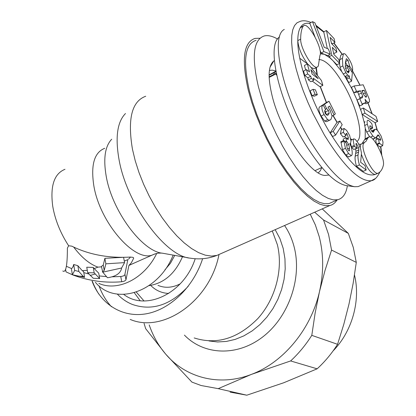 <?xml version="1.0" encoding="UTF-8"?>
<svg xmlns="http://www.w3.org/2000/svg" width="416" height="416" viewBox="0 0 416 416"><rect width="100%" height="100%" fill="white"/><g stroke="black" fill="none" stroke-linecap="round" stroke-linejoin="round"><path stroke-width="0.62" d="M318.297 66.118L319.909 55.562C323.237 50.019 309.509 23.598 304.195 25.402L303.056 26.307C301.47 29.26 300.674 33.535 300.664 39.135C300.269 48.048 312.525 68.999 317.023 67.236L318.297 66.118M361.26 185.214L358.14 186.602L354.619 186.722C342.519 184.48 327.829 169.406 310.56 141.492C282.745 95.888 269.792 36.442 284.294 29.427M279.526 36.998C266.214 44.777 278.486 100.417 304.481 142.886C320.84 169.229 334.854 183.482 346.507 185.64L354.619 186.722M364.432 142.506L363.324 143.941C360.734 150.301 373.131 175.178 377.905 173.248L378.274 173.113C380.65 171.855 382.32 169.338 383.287 165.563C385.497 159.016 373.584 135.221 368.909 136.911L367.614 138.362L365.856 141.56L361.036 144.212L360.485 145.252L360.22 147.633M361.494 154.575C365.867 166.702 370.386 173.347 375.055 174.517L375.773 174.195M378.128 173.181L375.43 174.387C364.629 178.069 349.164 163.701 329.03 131.284C310.887 100.76 297.43 61.204 297.788 40.628C297.814 35.027 298.626 30.742 300.232 27.784C302.39 23.962 305.614 22.547 309.915 23.53L314.959 36.837M303.43 25.808L300.232 27.784L303.056 26.307M319.987 50.102L321.084 52.993L327.584 55.572L330.335 54.184L328.354 48.984L324.199 47.278L314.886 22.76L312.52 21.689L323.866 51.584L330.335 54.184M328.708 55.006L329.072 56.722L336.929 64.776L339.654 63.419L338.79 59.493L333.845 54.371L332.311 47.325L336.851 52.062L335.998 48.188L331.464 43.436L330.143 37.378L334.958 42.453L334.116 38.626L326.44 30.503L331.822 55.333L339.654 63.419M326.44 30.503L323.742 31.897L327.319 48.558M331.334 42.838L332.27 43.82L334.958 42.453M333.492 52.754L334.147 53.43L336.851 52.062M339.555 63.466L340.085 67.314L341.749 71.62L344.791 76.242L346.705 77.402L346.689 79.16L348.847 82.503L351.556 81.177L352.368 72.774L347.542 65.239L347.292 67.652L349.222 70.658L349.164 71.235L348.478 72.868L346.845 71.36L345.322 67.527L345.446 62.145L346.362 58.661L348.046 60.32L349.669 66.222L352.56 70.746L352.602 70.325C352.888 67.044 351.484 62.972 348.39 58.115L345.374 54.205L343.944 53.544L343.496 53.81L342.425 58.339L342.8 65.962L345.873 72.706L347.729 75.14L349.414 76.066L349.398 77.823L351.556 81.177M343.59 53.716L340.829 55.156L339.732 59.691L339.544 62.925M354.141 85.966L356.528 91.354L360.49 90.782L361.488 93.033L362.752 96.434L362.315 97.739L359.788 98.727L362.414 104.65L362.882 103.631L364.671 103.09L365.695 102.112L365.05 99.247L367.063 101.91L368.696 102.518L369.517 101.592L369.351 99.336L363.204 84.802L354.141 85.966L351.432 87.287L353.813 92.669L357.802 92.082L360.1 98.436M359.866 98.644L357.074 100.032L359.694 105.95L362.632 104.608M364.411 103.215L366.002 103.797L366.449 103.589M363.308 108.014L360.578 109.314L362.237 114.494L374.988 122.689L377.676 121.446L376.033 116.366L363.308 108.014L364.972 113.204L377.676 121.446M345.488 61.818L346.991 65.515M375.123 129.262L372.736 130.369L371.805 131.295M364.941 121.571L364.354 122.964L365.269 128.398L366.699 132.044L369.788 136.958M377.016 144.872L380.156 146.884M378.461 138.622L379.236 143.026L382.668 145.735L383.027 142.085L381.092 136.006L377.744 130.733L375.996 129.178L374.894 129.49L373.204 132.246L371.904 131.409L370.51 129.251L369.762 127L370.016 125.637L372.642 128.164L371.888 123.807L371.457 123.302C369.6 121.17 368.352 120.162 367.702 120.281L367.676 120.286C367.042 120.453 366.933 121.774 367.349 124.254L369.46 130.754L372.85 136.042L375.476 138.034L378.05 134.841L378.919 135.548L380.671 139.298L380.51 140.353L378.461 138.622L375.726 139.88L376.428 143.905M376.501 137.171L377.541 139.043M368.332 137.176L365.17 138.882L361.982 143.634M343.845 128.586L341.193 129.839L340.434 133.718L343.08 137.01L345.998 135.647L346.278 133.26L347.017 133.806L348.384 137.816L348.109 139.62L346.122 137.701L346.382 140.982L348.702 144.446L349.502 148.065L349.398 150.774L348.353 150.27L347.188 148.08L346.518 143.692L343.855 140.39L343.918 141.175L345.436 148.288L348.618 153.608L351.338 155.667C352.097 155.506 352.362 154.04 352.128 151.273L351.406 147.363L349.742 143.546L350.402 143.697L351 141.128L349.674 135.543L346.684 130.478L344.094 128.466L343.356 132.345L345.998 135.647M344.765 136.224L345.332 138.07M346.122 137.701L343.2 139.069L343.32 140.639M343.855 140.39L340.912 141.762L342.472 149.661L345.66 154.965L348.655 156.9M347.589 139.381L347.292 138.325M353.917 138.84C353.012 139.027 353.111 141.211 354.224 145.387L354.494 146.38L356.803 148.158L355.924 143.905L356.138 143.406L356.502 143.551L358.462 147.597L358.862 149.926L358.082 154.887C357.724 157.03 358.155 160.378 359.382 164.939L366.194 170.024L364.983 165.526L360.641 162.261L361.457 153.166L360.734 149.354L358.394 143.354L355.363 139.469L353.917 138.84L350.901 140.228M350.615 143.598L351.593 147.722L353.907 149.49L356.803 148.158M355.529 148.741L355.976 151.252L355.176 156.218C354.806 158.361 355.233 161.71 356.45 166.265L363.288 171.335L366.194 170.024M300.664 39.135L297.788 40.628C298.527 48.438 301.959 56.42 308.079 64.579M311.028 67.496L314.148 68.676L314.917 68.292M335.582 135.117L332.608 136.521L330.236 132.761L336.996 122.398L339.903 121.02L333.216 131.357L335.582 135.117L342.196 124.696L339.903 121.02M312.239 81.058L319.946 86.804L322.842 85.374L321.49 80.6L309.676 65.801L307.33 64.002L309.535 71.911L306.472 69.597L307.694 73.991L310.757 76.289L311.345 78.406L313.83 80.267L313.243 78.156L322.842 85.374M306.472 69.597L303.534 71.079L304.751 75.473L307.819 77.761L308.407 79.872L310.898 81.723L313.83 80.267M307.33 64.002L304.413 65.478L305.666 70.002M313.082 89.341L310.118 90.808L312.083 95.768L314.387 96.184L317.34 94.734L315.38 89.788L313.082 89.341L315.052 94.307L317.34 94.734M324.818 110.765L325.536 111.894L326.212 114.91M329.004 101.265L324.433 104.229L326.622 108.571L328.474 110.474L329.217 113.162L328.333 114.852L327.444 115.336L325.333 113.63C324.527 111.415 324.542 110.198 325.38 109.97L325.629 109.782L323.196 104.962L322.847 105.227C321.22 106.59 321.63 109.71 324.08 114.587L327.642 119.683L329.571 120.255L330.907 119.522L332.077 116.069L330.299 110.755L327.99 107.188L329.612 106.07L334.1 114.977L335.348 113.864L329.004 101.265L326.097 102.679L321.542 105.763M323.196 104.962L319.888 106.662C318.245 108.03 318.651 111.15 321.1 116.022L324.667 121.108L326.607 121.67L327.673 121.16M329.072 56.722L331.822 55.333M312.52 21.689L309.764 23.13L309.915 23.53M362.237 114.494L364.972 113.204M365.326 92.908L366.558 96.356L366.111 97.266L363.886 94.962L361.904 90.579L364.146 90.256L365.326 92.908L363.36 93.855M318.224 78.692L312.094 74.053L310.856 69.638L318.224 78.692M321.084 52.993L323.866 51.584M347.084 71.718L349.222 70.658M345.53 68.526L347.292 67.652M345.228 66.394L347.542 65.239M346.689 79.16L349.398 77.823M346.705 77.402L349.414 76.066M351.426 71.308L352.56 70.746M348.53 66.789L349.669 66.222M353.813 92.669L356.528 91.354M275.959 71.718L269.1 75.218M275.865 71.214L275.428 71.682M269.1 74.911L275.314 71.495M269.121 76.825L274.222 74.23L273.666 73.98L275.122 73.242L275.969 73.627L275.844 73.996L269.136 77.407M275.844 73.996L276.422 74.963M275.969 73.627L276.552 74.604M273.666 73.98L273.91 74.391M359.694 105.95L362.414 104.65M357.074 100.032L359.788 98.727M357.802 92.082L360.49 90.782M362.18 91.203L364.146 90.256M370.474 129.173L372.642 128.164M376.626 144.222L379.236 143.026M308.407 79.872L311.345 78.406M307.819 77.761L310.757 76.289M304.751 75.473L307.694 73.991M312.083 95.768L315.052 94.307M325.333 109.195L326.622 108.571M321.485 105.659L324.433 104.229M332.062 115.955L334.1 114.977M330.236 132.761L333.216 131.357M340.434 133.718L343.356 132.345M344.89 141.679L346.382 140.982M356.45 166.265L359.382 164.939M355.176 156.218L358.082 154.887M351.593 147.722L354.494 146.38M273.062 62.187L272.709 61.932M259.984 38.251L255.107 38.402C243.615 42.006 241.353 59.337 248.326 90.392L251.675 102.201L255.934 114.483L261.009 126.953L266.776 139.313L273.109 151.278L279.843 162.568L286.832 172.921L293.899 182.12L300.893 189.972L307.653 196.342L314.044 201.12L319.94 204.246L325.229 205.712L329.826 205.525C332.79 204.807 335.161 202.987 336.944 200.07M62.806 270.977C65.868 273.166 67.392 265.548 67.382 248.118L68.64 245.762L71.786 246.152C89.024 254.67 108.524 258.305 130.281 257.067L132.896 257.327L133.583 257.79L133.63 258.289L131.44 262.668L128.918 265.434L136.937 261.841M194.21 337.953C216.689 345.093 237.905 338.624 257.858 318.536C275.584 298.932 283.395 269.027 277.373 244.728L272.293 230.948M102.388 271.794L104.213 270.457L105.872 263.822L124.576 262.626L121.602 268.013L102.736 272.168L101.431 266.432L103.251 265.091L104.884 258.32L122.736 257.343M68.64 245.762C60.351 232.939 55.047 219.762 52.728 206.227C50.086 185.973 54.168 173.659 64.984 169.296M121.602 268.013L121.446 268.934C120.099 273.65 115.445 276.588 107.479 277.748L102.736 272.168M65.608 269.381L66.014 271.872L72.389 274.768L84.609 277.358L83.221 276.359L78.842 271.466L77.865 265.704L82.248 270.665L87.287 270.332M99.663 278.559L93.262 278.283L87.698 272.709L94.182 272.828L99.663 278.559L98.712 273.161L94.214 268.585L97.952 267.134M72.41 274.773L74.204 275.48C89.71 281.024 105.55 283.114 121.732 281.752L124.186 281.221L125.908 280.025L128.918 265.434M124.576 262.626L123.588 257.338M105.872 263.822L104.884 258.32M84.609 277.358L83.626 271.596L82.248 270.665M83.803 272.626L88.712 273.978M99.2 275.933L106.496 276.63M112.216 276.817L121.285 276.474L123.568 275.865L124.753 275.054L127.832 259.636L124.4 261.04L127.832 259.636M73.7 247.104C81.583 257.509 89.669 264.186 97.963 267.134L101.504 266.833M130.494 257.052L128.539 259.199M78.842 271.466L74.677 270.442L72.389 274.768L71.334 268.429C72.27 268.408 73.055 267.093 73.679 264.488L77.865 265.704M87.698 272.709L86.752 267.218L93.241 267.441L94.214 268.585M74.677 270.442L73.679 264.488M94.182 272.828L93.241 267.441M256.079 40.316C244.847 43.857 242.642 60.804 249.475 91.161L252.746 102.69L256.906 114.681L261.862 126.849L267.493 138.913L273.671 150.587L280.249 161.6L287.066 171.709L293.972 180.69L300.794 188.36L307.398 194.579L313.638 199.248L319.4 202.306L324.568 203.741L329.061 203.559L332.535 202.02M347.381 185.76C346.096 193.726 342.872 198.385 337.709 199.732L333.284 199.872L328.182 198.396L322.488 195.291L316.3 190.57L309.743 184.293L302.957 176.561L296.083 167.523L289.281 157.357L282.708 146.286L276.52 134.555L270.873 122.444L265.892 110.23L261.69 98.207L258.372 86.648C251.389 56.238 253.422 39.317 264.462 35.896C268.2 35.095 272.579 36.15 277.597 39.052M274.362 60.585L273.816 60.944C268.18 65.593 267.634 77.314 272.189 96.106C280.868 131.732 310.44 175.245 325.01 175.448L328.931 175.037M144.082 323.44L145.662 328.656L165.745 354.188C158.506 345.738 152.994 335.982 149.214 324.927M322.234 208.884L348.317 233.386L353.283 247.385L356.283 262.387L331.568 250.063L324.995 270.566L319.504 291.548C323.814 272.381 323.705 254.025 319.166 236.47L315.338 224.884L310.227 214.188M331.568 250.063L328.572 234.494L323.549 219.991L348.317 233.386M356.283 262.387L353.116 283.504L349.003 304.008L343.834 324.173L337.568 344.308L311.797 335.353C305.718 344.968 298.662 353.501 290.628 360.942L251.42 374.384L218.218 388.653L201.131 385.523L191.937 382.112L165.745 354.188C185.812 377.853 219.518 386.812 251.42 374.384C283.343 362.523 311.054 329.243 319.504 291.548L315.125 313.123L311.797 335.353M354.505 275.049C360.781 300.576 352.144 331.516 333.081 350.922M337.568 344.308C331.718 353.527 324.906 361.696 317.138 368.82L283.665 382.788L246.802 395.2L218.218 388.653M230.105 392.127L246.802 395.2M317.138 368.82L290.628 360.942M314.668 212.228L323.549 219.991M376.345 137.384L376.813 139.381M375.362 178.537L371.358 180.726C359.627 181.875 343.964 166.618 324.371 134.966L312.926 113.448L307.819 102.185L303.274 90.912L299.385 79.856L296.228 69.259L293.862 59.327L292.328 50.268L291.632 42.245L291.782 35.391L292.755 29.822L294.507 25.61L296.988 22.797L300.128 21.398C303.082 20.296 306.701 20.66 310.991 22.485M346.512 156.655L346.648 156.073M318.88 59.514C325.645 59.738 333.923 68.12 343.715 84.651C356.954 107.271 364.166 136.698 357.1 141.3M347.443 138.84L346.986 138.471M332.909 115.549L336.996 122.398M340.418 127.504L341.874 129.516M350.808 139.573L351.343 140.041M358.852 144.238L361.036 144.212M365.17 138.882L365.269 128.398M364.354 122.964L361.41 111.904L356.481 98.732L351.317 87.734L344.791 76.242M352.362 70.84L359.939 85.223M371.982 113.708L367.864 102.913M377.104 130.042L374.982 122.704M381.373 154.159L380.609 146.676M316.233 26.302L323.809 32.209M333.793 43.046L342.196 54.418M320.299 53.804L324.355 54.293L329.727 57.694L333.024 60.772L341.749 71.62M315.926 67.787L317.028 75.01M320.169 86.689L326.347 102.554M345.02 76.482L347.729 75.14M343.158 74.048L345.873 72.706M340.085 67.314L342.8 65.962M339.732 59.691L342.425 58.339M340.829 55.156L343.496 53.81M348.353 66.508L349.721 65.827M345.514 61.584L348.046 60.32M347.381 72.114L349.164 71.235M308.5 64.683L299.785 58.276M364.816 139.656L367.614 138.362M366.002 103.797L368.675 102.518M365.472 102.669L367.063 101.91M364.671 103.09L362.638 104.062L364.624 103.1M362.736 103.792L363.927 103.225M360.058 97.729L362.752 96.434M358.8 94.328L361.488 93.033M365.269 96.975L366.558 96.356M370.318 128.814L372.377 127.852M372.934 132.226L373.578 131.929M372.091 131.612L374.223 130.624M372.169 130.759L374.894 129.49M376.943 144.752L379.657 143.504M379.569 139.802L380.671 139.298M376.896 136.484L378.919 135.548M377.764 134.976L378.05 134.841M372.752 139.043L375.019 137.998M370.38 137.186L372.85 136.042M366.699 132.044L369.46 130.754M364.598 125.544L367.349 124.254M319.888 106.662L322.847 105.227M327.278 115.357L328.333 114.852M326.274 114.582L329.217 113.162M325.536 111.894L328.474 110.474M324.667 121.108L327.642 119.683M321.1 116.022L324.08 114.587M345.66 154.965L348.618 153.608M342.472 149.661L345.436 148.288M340.969 142.548L343.918 141.175M349.118 150.904L349.398 150.774M347.547 148.97L349.502 148.065M346.663 145.392L348.702 144.446M345.41 142.319L346.908 141.622M346.798 138.554L348.384 137.816M345.935 134.311L347.017 133.806M355.8 153.353L358.696 152.027M355.976 151.252L358.862 149.926M355.581 148.923L358.462 147.597M355.93 143.816L356.502 143.551M351.322 146.728L354.224 145.387M221.276 253.484L216.902 255.419L211.416 256.084L205.296 255.174L198.635 252.663L191.568 248.565L184.231 242.923L176.784 235.83L169.385 227.406L162.209 217.828L155.428 207.298L149.193 196.05L143.66 184.34L138.96 172.453L135.2 160.654L132.454 149.219C127.384 118.929 131.81 101.265 145.735 96.236M125.497 113.511C117.291 121.857 115.128 137.171 119.007 159.448C126.755 204.246 165.552 256.537 190.164 258.149C199.347 259.657 208.26 258.747 216.902 255.419L329.826 205.525M155.324 253.781L152.422 254.998C134.456 262.34 99.58 222.269 93.782 185.406C90.698 164.762 94.344 152.391 104.723 148.299M111.701 139.235C105.05 146.214 103.204 158.465 106.163 175.989C112.018 211.094 142.397 251.675 162.666 253.235L188.38 257.832M174.746 255.393L170.482 263.208L164.913 269.864M149.053 285.641C163.977 283.265 175.115 273.645 182.473 256.776M123.791 294.471C145.876 311.548 184.09 293.379 195.198 258.736M188.23 286.302C170.607 305.131 152.012 311.194 132.444 304.486C126.703 302.177 121.67 298.724 117.343 294.117M218.951 254.701C210.038 300.882 163.202 333.653 130.192 319.42M111.472 306.748C106.049 300.872 101.899 293.899 99.018 285.818M92.092 281.221C100.745 304.304 122.434 318.048 146.302 313.784C170.134 309.556 193.523 287.014 202.628 258.705M173.139 255.107C158.48 292.562 115.081 306.441 95.389 282.282M98.899 283.41C117.868 291.98 144.685 278.564 156.733 253.396M77.527 276.099L83.221 276.359M90.121 275.47L95.196 274.004M104.213 270.457L103.251 265.091M121.732 281.752L120.765 276.526M125.986 279.838L125.013 274.612M133.63 258.289L133.515 257.702M269.396 70.429L272.319 70.148L275.657 70.964M321.823 167.513L320.362 170.706L318.297 172.858M144.024 300.96L136.339 292.131M209.05 340.964L217.594 341.957L226.377 341.437L235.206 339.394L243.875 335.858L252.179 330.892L259.906 324.6L266.88 317.122L272.917 308.641L277.872 299.348L281.627 289.479L284.086 279.261L285.204 268.949L284.95 258.788L283.197 248.394L279.89 238.529L275.163 229.679M184.434 335.119C203.798 355.181 236.969 356.814 262.668 336.981C288.423 317.299 302.042 278.798 294.388 247.915L294.216 247.218C292.152 239.143 288.938 231.91 284.575 225.519M150.712 285.423C155.672 290.446 161.684 293.119 168.745 293.441M157.95 285.36C165.027 288.33 172.448 287.83 180.206 283.852M358.14 186.602L371.358 180.726C374.431 180.315 377.286 177.388 379.922 171.948M315.047 170.622L321.854 167.497M351.952 139.755L350.646 138.731M342.124 129.397L340.558 127.275M337.194 122.304L333.086 115.466M352.492 70.777L360.079 85.202M367.988 102.856L372.19 113.844M375.128 122.637L377.369 130.312M380.864 146.562L381.81 155.418M342.358 54.34L334.006 42.936M323.939 31.793L315.796 25.163M377.905 173.248L375.055 174.517M326.513 102.476L320.362 86.596M317.418 75.504L316.332 67.579M317.023 67.236L314.148 68.676M368.696 102.518L366.023 103.792M363.844 103.241L362.762 103.761M382.668 145.735L379.938 146.983M375.476 138.034L372.918 139.214M329.571 120.255L326.607 121.67M350.402 143.697L349.939 143.91M351.338 155.667L348.384 157.024M92.404 281.32C93.902 285.428 96.049 289.702 98.847 294.154M161.694 253.074L158.023 253.157L154.508 254.062L129.1 265.304M66.388 266.276L70.897 268.289M270.036 67.184L273.816 60.944M337.709 199.732L329.061 203.559M134.332 292.77L140.166 300.711"/></g></svg>
